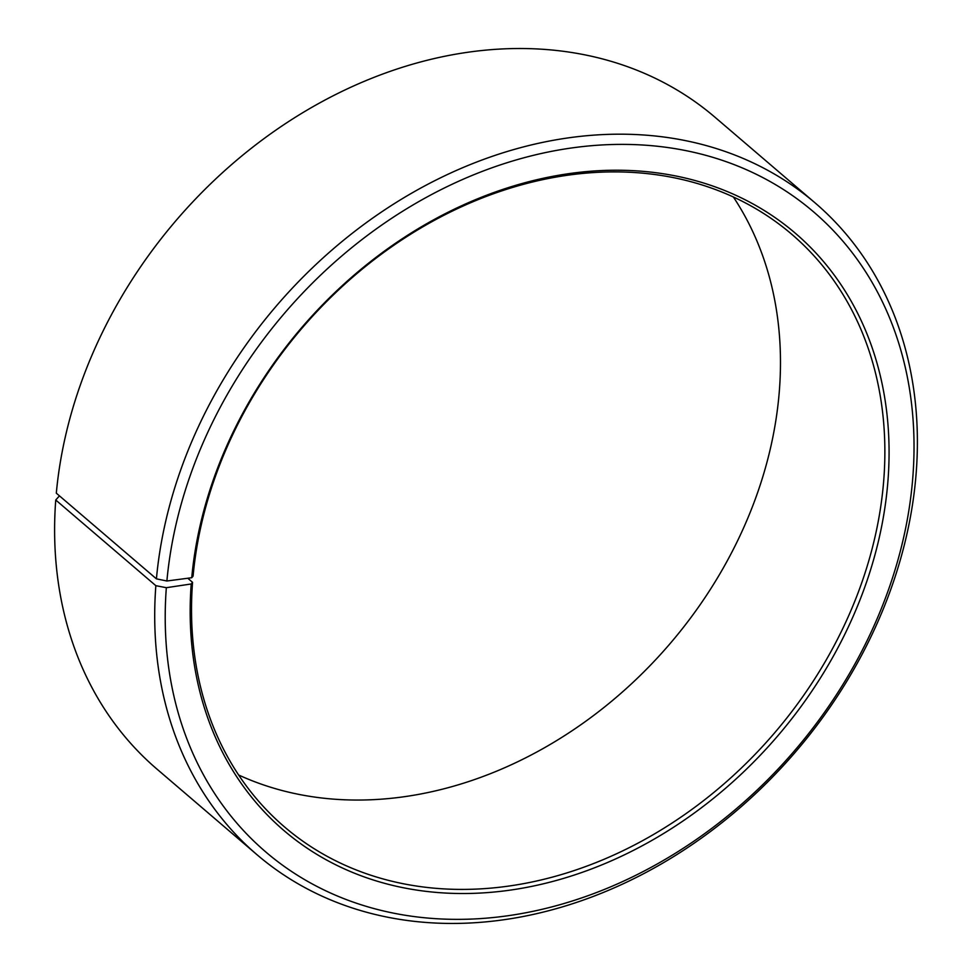 <?xml version="1.0" encoding="UTF-8"?>
<svg xmlns="http://www.w3.org/2000/svg" width="972" height="972" viewBox="0 0 972 972"><rect width="100%" height="100%" fill="white"/><g stroke="black" fill="none" stroke-linecap="round" stroke-linejoin="round"><path stroke-width="1.46" d="M238.65 775A390.039 311.089 130.6 0 0 779.447 389.614A390.039 311.089 130.6 0 0 733.35 196.964M883.84 478.953A390.039 311.089 130.6 0 0 791.803 234.313A390.039 311.089 130.6 0 0 426.574 224.678A390.039 311.089 130.6 0 0 193.076 576.141L191.739 577.72A393.162 313.579 130.6 0 1 569.58 173.551A393.162 313.579 130.6 0 1 888.031 479.767A393.162 313.579 130.6 0 1 512.718 889.757A393.162 313.579 130.6 0 1 191.217 583.978L192.553 582.337A390.039 311.089 130.6 0 0 284.589 826.99A390.039 311.089 130.6 0 0 652.686 834.972A390.039 311.089 130.6 0 0 883.84 478.953M59.45 495.866L55.744 500.009L155.848 585.679L166.334 587.696A421.24 335.972 130.6 0 0 510.798 915.32A421.24 335.972 130.6 0 0 912.915 476.049A421.24 335.972 130.6 0 0 571.718 147.951A421.24 335.972 130.6 0 0 166.892 581.001L191.739 577.72M155.848 585.679A429.041 342.205 130.6 0 0 257.082 854.789A429.041 342.205 130.6 0 0 661.981 863.573A429.041 342.205 130.6 0 0 916.256 471.955A429.041 342.205 130.6 0 0 815.022 202.844A429.041 342.205 130.6 0 0 413.27 192.249A429.041 342.205 130.6 0 0 156.419 578.85L166.892 581.001M55.744 500.009A429.041 342.205 130.6 0 0 156.978 769.119L257.082 854.789M815.022 202.844L714.918 117.175A429.041 342.205 130.6 0 0 313.166 106.58A429.041 342.205 130.6 0 0 56.315 493.181L156.419 578.85M166.334 587.696L191.217 583.978M192.553 582.337L187.778 578.243"/></g></svg>
